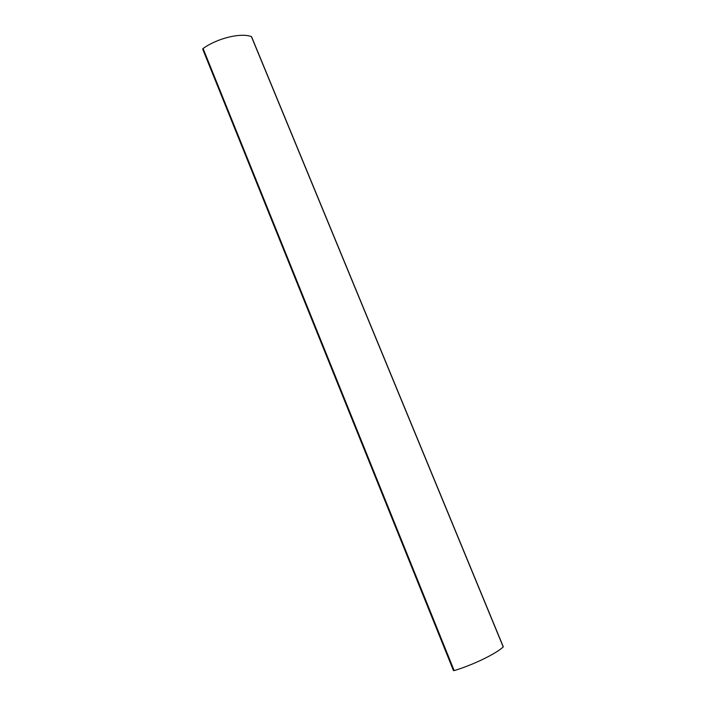 <?xml version="1.0" encoding="UTF-8"?>
<svg xmlns="http://www.w3.org/2000/svg" width="706" height="706" viewBox="0 0 706 706"><rect width="100%" height="100%" fill="white"/><g stroke="black" fill="none" stroke-linecap="round" stroke-linejoin="round"><path stroke-width="1.06" d="M503.149 646.767L503.228 646.952C496 653.791 472.526 665.167 454.161 670.594L453.587 670.497M251.548 36.977L251.38 36.571C240.614 32.582 217.51 38.177 203.072 48.493L202.701 49.111L453.499 670.647M203.072 48.493L454.161 670.594M251.38 36.571L503.228 646.952M251.574 36.73L503.307 646.82"/></g></svg>

